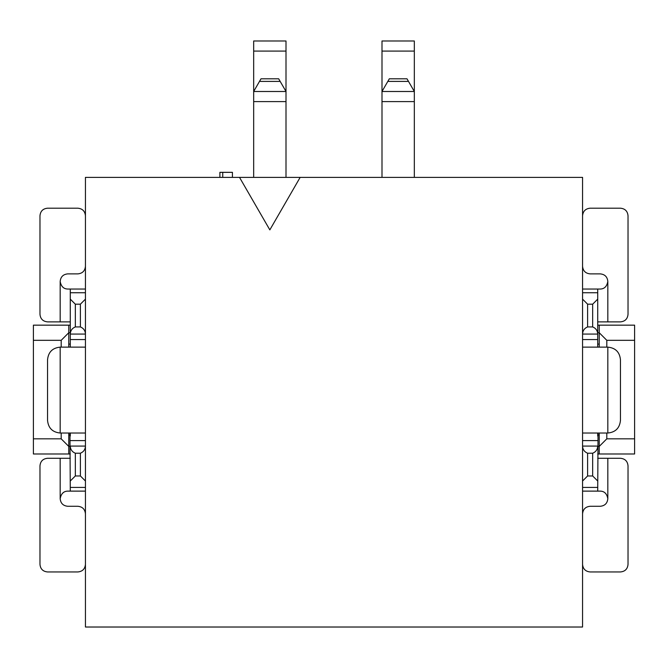 <?xml version="1.0" encoding="UTF-8"?>
<svg xmlns="http://www.w3.org/2000/svg" width="668" height="668" viewBox="0 0 668 668"><rect width="100%" height="100%" fill="white"/><g stroke="black" fill="none" stroke-linecap="round" stroke-linejoin="round"><path stroke-width="1" d="M300.149 177.387L582.563 177.387L582.563 627.018L85.437 627.018L85.437 177.387L300.149 177.387L269.839 229.884L239.528 177.387M606.811 433.023L606.811 438.834L634.6 438.834L634.6 340.313L606.811 340.313L606.811 347.135M61.189 347.135L61.189 340.313L33.4 340.313L33.4 438.834L61.189 438.834L61.189 433.023M597.718 325.157L634.6 325.157L634.6 340.313M634.6 438.834L634.6 453.99L597.718 453.99M33.4 340.313L33.4 325.157L70.282 325.157M70.282 453.99L33.4 453.99L33.4 438.834M70.282 332.739L68.762 332.739L68.762 347.135M68.762 344.103L70.282 344.103L70.282 346.7L70.282 289.035L85.437 289.035M68.762 325.157L68.762 332.739L61.189 340.313M68.762 433.023L68.762 453.99M61.189 438.834L68.762 446.408L70.282 446.408M70.282 435.043L68.762 435.043M599.238 453.99L599.238 433.023M599.238 347.135L599.238 325.157M597.718 446.408L599.238 446.408L606.811 438.834M599.238 435.043L597.718 435.043M582.563 266.298C583.014 270.907 585.535 273.429 590.145 273.88L600.248 273.88C604.849 274.331 607.371 276.853 607.822 281.462C606.911 286.43 604.381 288.96 600.248 289.035L597.718 289.035L597.718 346.7L597.718 344.103L599.238 344.103M606.811 340.313L599.238 332.739L597.718 332.739M219.897 177.387L219.897 172.336L222.736 172.336L222.736 177.387M232.422 177.387L232.422 172.336L222.736 172.336M70.282 289.035L67.752 289.035C63.619 288.96 61.089 286.43 60.178 281.462L60.178 321.876L47.545 321.876C42.944 321.425 40.414 318.903 39.971 314.294L39.971 215.781C40.414 211.18 42.944 208.65 47.545 208.199L77.855 208.199C82.465 208.65 84.986 211.18 85.437 215.781M75.334 304.19L80.385 304.19L80.385 326.928C83.575 328.247 85.262 330.627 85.437 334.075L70.282 334.075C70.457 330.627 72.144 328.247 75.334 326.928L75.334 304.19L70.282 299.139M85.437 299.139L80.385 304.19M85.437 346.7L85.312 347.135L60.178 347.135C52.505 347.886 48.296 352.094 47.545 359.768L47.545 420.389C48.296 428.063 52.505 432.271 60.178 433.023L85.312 433.023L85.437 433.457M69.956 347.135L70.282 346.7M85.437 513.851C84.986 509.25 82.465 506.728 77.855 506.277L67.752 506.277C63.151 505.826 60.629 503.305 60.178 498.695C61.089 493.727 63.619 491.197 67.752 491.122L70.282 491.122L69.956 433.023M80.385 453.23L75.334 453.23C72.144 451.91 70.457 449.531 70.282 446.082L85.437 446.082C85.262 449.531 83.575 451.91 80.385 453.23L80.385 475.967L85.437 481.018M80.385 475.967L75.334 475.967L70.282 481.018M70.282 491.122L85.437 491.122M598.044 433.023L597.718 491.122L582.563 491.122M597.718 491.122L600.248 491.122C604.381 491.197 606.911 493.727 607.822 498.695L607.822 458.281L620.455 458.281C625.056 458.732 627.586 461.254 628.029 465.863L628.029 564.376C627.586 568.977 625.056 571.507 620.455 571.95L590.145 571.95C585.535 571.507 583.014 568.977 582.563 564.376M592.666 475.967L587.615 475.967L587.615 453.23C584.425 451.91 582.738 449.531 582.563 446.082L597.718 446.082C597.543 449.531 595.856 451.91 592.666 453.23L592.666 475.967L597.718 481.018M582.563 481.018L587.615 475.967M582.563 433.457L582.688 433.023L607.822 433.023C615.495 432.271 619.704 428.063 620.455 420.389L620.455 359.768C619.704 352.094 615.495 347.886 607.822 347.135L582.688 347.135L582.563 346.7M597.718 346.7L598.044 347.135M587.615 326.928L592.666 326.928C595.856 328.247 597.543 330.627 597.718 334.075L582.563 334.075C582.738 330.627 584.425 328.247 587.615 326.928L587.615 304.19L582.563 299.139M587.615 304.19L592.666 304.19L597.718 299.139M597.718 289.035L582.563 289.035M70.282 436.054L70.282 433.457M85.437 266.298C84.986 270.907 82.465 273.429 77.855 273.88L67.752 273.88C63.151 274.331 60.629 276.853 60.178 281.462M70.282 321.876L60.178 321.876M80.385 326.928L75.334 326.928M75.334 453.23L75.334 475.967M85.437 564.376C84.986 568.977 82.465 571.507 77.855 571.95L47.545 571.95C42.944 571.507 40.414 568.977 39.971 564.376L39.971 465.863C40.414 461.254 42.944 458.732 47.545 458.281L70.282 458.281M597.718 433.457L597.718 436.054M582.563 513.851C583.014 509.25 585.535 506.728 590.145 506.277L600.248 506.277C604.849 505.826 607.371 503.305 607.822 498.695M597.718 458.281L607.822 458.281M587.615 453.23L592.666 453.23M592.666 326.928L592.666 304.19M582.563 215.781C583.014 211.18 585.535 208.65 590.145 208.199L620.455 208.199C625.056 208.65 627.586 211.18 628.029 215.781L628.029 314.294C627.586 318.903 625.056 321.425 620.455 321.876L597.718 321.876M414.327 177.387L414.327 40.982L381.996 40.982L381.996 177.387M286.004 177.387L286.004 40.982L253.673 40.982L253.673 177.387M408.499 81.396L407.004 78.807L389.319 78.807L387.832 81.396L408.499 81.396L414.327 91.474M381.996 91.474L387.832 81.396M414.327 91.499L381.996 91.499L414.327 91.499M253.673 91.499L286.004 91.499L253.673 91.499M253.673 91.474L259.501 81.396L280.168 81.396L286.004 91.474M280.168 81.396L278.681 78.807L260.996 78.807L259.501 81.396M70.282 292.734L85.437 292.734M70.282 339.561L85.437 339.561M60.178 347.135L60.178 433.023M70.282 440.596L85.437 440.596M70.282 487.423L85.437 487.423M597.718 487.423L582.563 487.423M597.718 440.596L582.563 440.596M607.822 433.023L607.822 347.135M597.718 339.561L582.563 339.561M597.718 292.734L582.563 292.734M60.178 458.281L60.178 498.695M607.822 321.876L607.822 281.462M414.327 51.085L381.996 51.085M414.327 101.603L381.996 101.603M286.004 101.603L253.673 101.603M286.004 51.085L253.673 51.085"/></g></svg>
